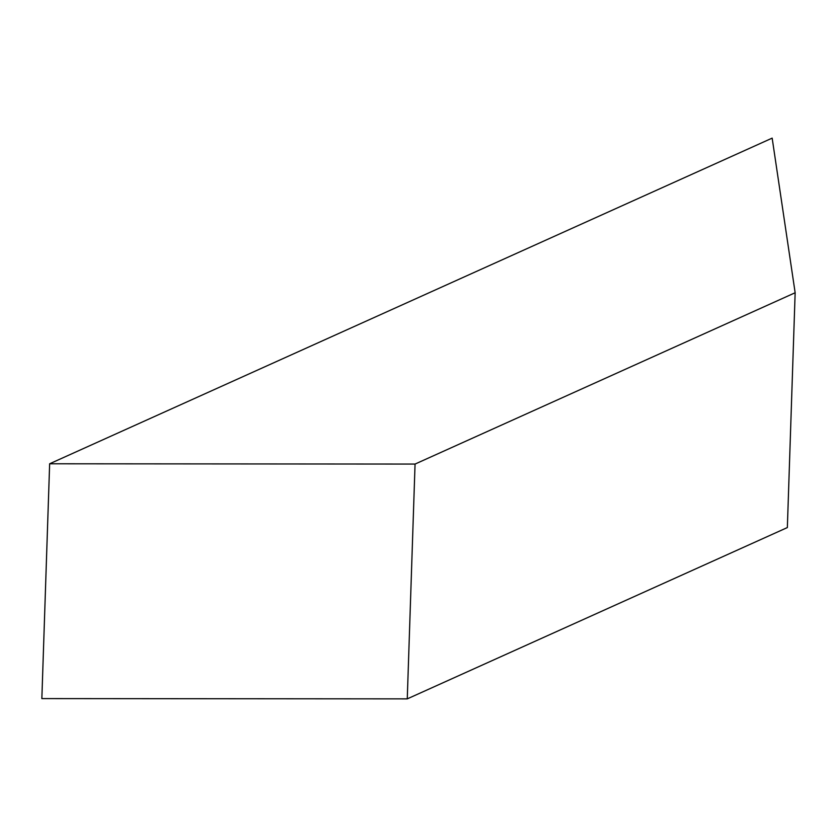 <?xml version="1.0" encoding="UTF-8"?>
<svg xmlns="http://www.w3.org/2000/svg" width="837" height="837" viewBox="0 0 837 837"><rect width="100%" height="100%" fill="white"/><g stroke="black" fill="none" stroke-linecap="round" stroke-linejoin="round"><path stroke-width="1.26" d="M795.15 292.751L772.164 138.126L49.645 463.782L41.85 698.592L407.263 698.874L787.355 527.561L795.15 292.751L415.058 464.064L407.263 698.874M49.645 463.782L415.058 464.064"/></g></svg>
